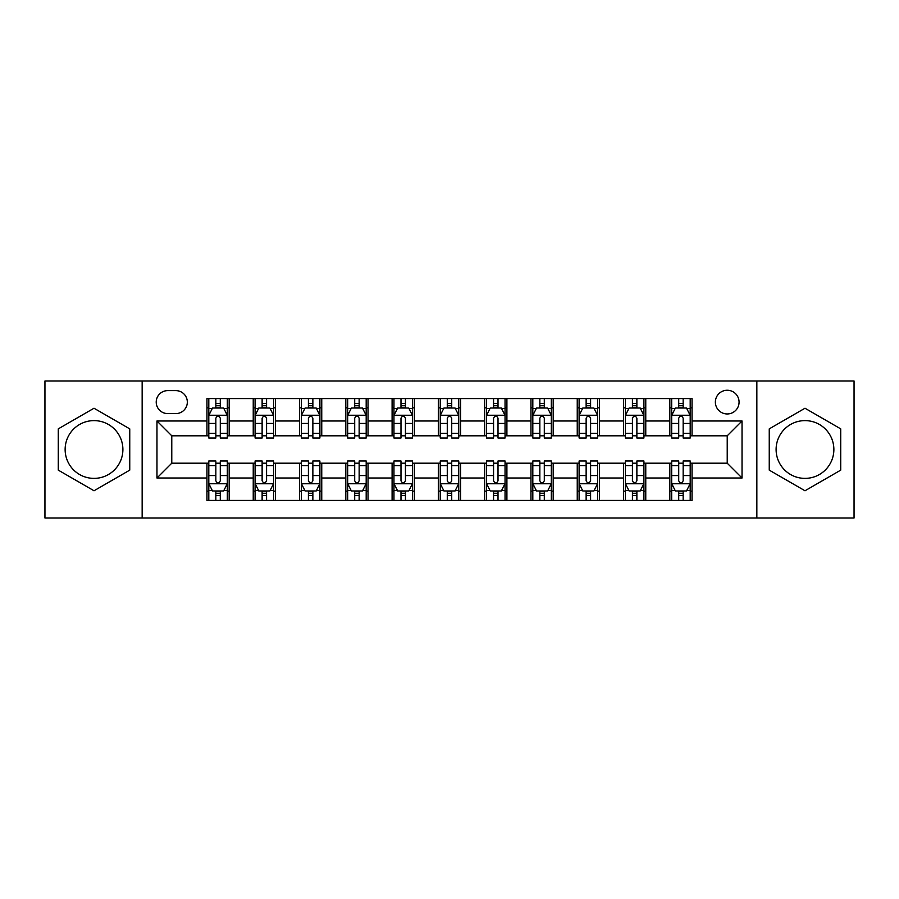 <?xml version="1.0" encoding="UTF-8"?>
<svg xmlns="http://www.w3.org/2000/svg" width="899" height="899" viewBox="0 0 899 899"><rect width="100%" height="100%" fill="white"/><g stroke="black" fill="none" stroke-linecap="round" stroke-linejoin="round"><path stroke-width="1.35" d="M804.987 420.62A28.88 28.88 0 0 0 776.107 449.5A28.88 28.88 0 0 0 804.987 478.38A28.88 28.88 0 0 0 833.867 449.5A28.88 28.88 0 0 0 804.987 420.62M727.224 390.256A11.844 11.844 0 0 0 715.368 402.1A11.844 11.844 0 0 0 727.224 413.956A11.844 11.844 0 0 0 739.068 402.1A11.844 11.844 0 0 0 727.224 390.256M94.013 478.38A28.88 28.88 0 0 1 65.133 449.5A28.88 28.88 0 0 1 94.013 420.62A28.88 28.88 0 0 1 122.893 449.5A28.88 28.88 0 0 1 94.013 478.38M756.846 518.004L854.05 518.004L854.05 380.996L756.846 380.996L756.846 518.004L142.154 518.004L142.154 380.996L44.95 380.996L44.95 518.004L142.154 518.004M167.708 413.585L175.856 413.585A11.485 11.485 0 0 0 187.329 402.1A11.485 11.485 0 0 0 175.856 390.627L167.708 390.627A11.485 11.485 0 0 0 156.224 402.1A11.485 11.485 0 0 0 167.708 413.585M756.846 380.996L142.154 380.996M206.95 478.01L156.965 478.01L156.965 420.99L206.95 420.99L206.95 435.801L171.776 435.801L171.776 463.199L206.95 463.199L206.95 500.417L692.05 500.417L692.05 463.199L727.224 463.199L727.224 435.801L692.05 435.801L692.05 420.99L742.035 420.99L742.035 478.01L692.05 478.01M692.05 420.99L692.05 398.583L206.95 398.583L206.95 420.99M669.822 398.583L669.822 435.801L671.677 435.801M678.711 435.801L683.161 435.801M690.196 435.801L692.05 435.801M669.822 435.801L643.909 435.801M623.535 398.583L623.535 435.801L625.389 435.801M632.424 435.801L636.874 435.801M623.535 435.801L597.621 435.801M577.248 398.583L577.248 435.801L579.102 435.801M586.137 435.801L590.587 435.801M577.248 435.801L551.334 435.801M530.961 398.583L530.961 435.801L532.815 435.801M539.85 435.801L544.3 435.801M530.961 435.801L505.047 435.801M484.673 398.583L484.673 435.801L486.528 435.801M493.562 435.801L498.012 435.801M484.673 435.801L458.76 435.801M438.386 398.583L438.386 435.801L440.24 435.801M447.275 435.801L451.725 435.801M438.386 435.801L412.472 435.801M392.099 398.583L392.099 435.801L393.953 435.801M400.988 435.801L405.438 435.801M392.099 435.801L366.185 435.801M345.812 398.583L345.812 435.801L347.666 435.801M354.7 435.801L359.151 435.801M345.812 435.801L319.898 435.801M299.524 398.583L299.524 435.801L301.379 435.801M308.413 435.801L312.863 435.801M299.524 435.801L273.611 435.801M253.237 398.583L253.237 435.801L255.091 435.801M262.126 435.801L266.576 435.801M253.237 435.801L227.323 435.801M206.95 435.801L208.804 435.801M215.839 435.801L220.289 435.801M206.95 463.199L208.804 463.199M215.839 463.199L220.289 463.199M227.323 463.199L229.178 463.199L229.178 500.417M255.091 463.199L229.178 463.199M262.126 463.199L266.576 463.199M273.611 463.199L275.465 463.199L275.465 500.417M301.379 463.199L275.465 463.199M308.413 463.199L312.863 463.199M319.898 463.199L321.752 463.199L321.752 500.417M347.666 463.199L321.752 463.199M354.7 463.199L359.151 463.199M366.185 463.199L368.039 463.199L368.039 500.417M393.953 463.199L368.039 463.199M400.988 463.199L405.438 463.199M412.472 463.199L414.327 463.199L414.327 500.417M440.24 463.199L414.327 463.199M447.275 463.199L451.725 463.199M458.76 463.199L460.614 463.199L460.614 500.417M486.528 463.199L460.614 463.199M493.562 463.199L498.012 463.199M505.047 463.199L506.901 463.199L506.901 500.417M532.815 463.199L506.901 463.199M539.85 463.199L544.3 463.199M551.334 463.199L553.188 463.199L553.188 500.417M579.102 463.199L553.188 463.199M586.137 463.199L590.587 463.199M597.621 463.199L599.476 463.199L599.476 500.417M625.389 463.199L599.476 463.199M632.424 463.199L636.874 463.199M643.909 463.199L645.763 463.199L645.763 500.417M671.677 463.199L645.763 463.199M678.711 463.199L683.161 463.199M690.196 463.199L692.05 463.199M229.178 398.583L229.178 435.801M206.95 407.843L208.804 407.843M215.839 407.843L220.289 407.843M227.323 407.843L229.178 407.843M206.95 491.157L208.804 491.157M215.839 491.157L220.289 491.157M227.323 491.157L229.178 491.157M253.237 463.199L253.237 500.417M275.465 398.583L275.465 435.801M253.237 407.843L255.091 407.843M262.126 407.843L266.576 407.843M273.611 407.843L275.465 407.843M253.237 491.157L255.091 491.157M262.126 491.157L266.576 491.157M273.611 491.157L275.465 491.157M299.524 463.199L299.524 500.417M299.524 491.157L301.379 491.157M308.413 491.157L312.863 491.157M319.898 491.157L321.752 491.157M321.752 398.583L321.752 435.801M299.524 407.843L301.379 407.843M308.413 407.843L312.863 407.843M319.898 407.843L321.752 407.843M345.812 463.199L345.812 500.417M345.812 491.157L347.666 491.157M354.7 491.157L359.151 491.157M366.185 491.157L368.039 491.157M368.039 398.583L368.039 435.801M345.812 407.843L347.666 407.843M354.7 407.843L359.151 407.843M366.185 407.843L368.039 407.843M392.099 463.199L392.099 500.417M392.099 491.157L393.953 491.157M400.988 491.157L405.438 491.157M412.472 491.157L414.327 491.157M414.327 398.583L414.327 435.801M392.099 407.843L393.953 407.843M400.988 407.843L405.438 407.843M412.472 407.843L414.327 407.843M438.386 463.199L438.386 500.417M438.386 491.157L440.24 491.157M447.275 491.157L451.725 491.157M458.76 491.157L460.614 491.157M460.614 398.583L460.614 435.801M438.386 407.843L440.24 407.843M447.275 407.843L451.725 407.843M458.76 407.843L460.614 407.843M484.673 463.199L484.673 500.417M484.673 491.157L486.528 491.157M493.562 491.157L498.012 491.157M505.047 491.157L506.901 491.157M506.901 398.583L506.901 435.801M484.673 407.843L486.528 407.843M493.562 407.843L498.012 407.843M505.047 407.843L506.901 407.843M530.961 463.199L530.961 500.417M530.961 491.157L532.815 491.157M539.85 491.157L544.3 491.157M551.334 491.157L553.188 491.157M553.188 398.583L553.188 435.801M530.961 407.843L532.815 407.843M539.85 407.843L544.3 407.843M551.334 407.843L553.188 407.843M577.248 463.199L577.248 500.417M577.248 491.157L579.102 491.157M586.137 491.157L590.587 491.157M597.621 491.157L599.476 491.157M599.476 398.583L599.476 435.801M577.248 407.843L579.102 407.843M586.137 407.843L590.587 407.843M597.621 407.843L599.476 407.843M623.535 463.199L623.535 500.417M623.535 491.157L625.389 491.157M632.424 491.157L636.874 491.157M643.909 491.157L645.763 491.157M645.763 398.583L645.763 435.801M623.535 407.843L625.389 407.843M632.424 407.843L636.874 407.843M643.909 407.843L645.763 407.843M669.822 463.199L669.822 500.417M669.822 491.157L671.677 491.157M678.711 491.157L683.161 491.157M690.196 491.157L692.05 491.157M669.822 407.843L671.677 407.843M678.711 407.843L683.161 407.843M690.196 407.843L692.05 407.843M171.776 435.801L156.965 420.99M171.776 463.199L156.965 478.01M742.035 420.99L727.224 435.801M742.035 478.01L727.224 463.199M94.013 490.764L129.748 470.132L129.748 428.868L94.013 408.236L58.278 428.868L58.278 470.132L94.013 490.764M840.722 428.868L804.987 408.236L769.252 428.868L769.252 470.132L804.987 490.764L840.722 470.132L840.722 428.868M220.289 403.393L215.839 403.393M227.323 433.374L220.289 433.374L220.289 438.015L227.323 438.015L227.323 415.428L223.615 408.022L212.512 408.022L208.804 415.428L208.804 438.015L215.839 438.015L215.839 433.374L208.804 433.374M208.804 415.428L208.804 398.583M227.323 415.428L227.323 398.583M215.839 408.022L215.839 398.583M220.289 398.583L220.289 408.022M220.289 433.374L220.289 418.215C218.805 415.36 217.322 415.36 215.839 418.215L215.839 433.374M215.839 495.607L220.289 495.607M208.804 465.626L215.839 465.626L215.839 460.985L208.804 460.985L208.804 483.572L212.512 490.978L223.615 490.978L227.323 483.572L227.323 460.985L220.289 460.985L220.289 465.626L227.323 465.626M227.323 483.572L227.323 500.417M208.804 483.572L208.804 500.417M220.289 490.978L220.289 500.417M215.839 500.417L215.839 490.978M215.839 465.626L215.839 480.785C217.322 483.64 218.805 483.64 220.289 480.785L220.289 465.626M266.576 403.393L262.126 403.393M273.611 433.374L266.576 433.374L266.576 438.015L273.611 438.015L273.611 415.428L269.902 408.022L258.8 408.022L255.091 415.428L255.091 438.015L262.126 438.015L262.126 433.374L255.091 433.374M255.091 415.428L255.091 398.583M273.611 415.428L273.611 398.583M262.126 408.022L262.126 398.583M266.576 398.583L266.576 408.022M266.576 433.374L266.576 418.215C265.093 415.36 263.609 415.36 262.126 418.215L262.126 433.374M312.863 403.393L308.413 403.393M319.898 433.374L312.863 433.374L312.863 438.015L319.898 438.015L319.898 415.428L316.19 408.022L305.087 408.022L301.379 415.428L301.379 438.015L308.413 438.015L308.413 433.374L301.379 433.374M301.379 415.428L301.379 398.583M319.898 415.428L319.898 398.583M308.413 408.022L308.413 398.583M312.863 398.583L312.863 408.022M312.863 433.374L312.863 418.215C311.38 415.36 309.897 415.36 308.413 418.215L308.413 433.374M359.151 403.393L354.7 403.393M366.185 433.374L359.151 433.374L359.151 438.015L366.185 438.015L366.185 415.428L362.477 408.022L351.374 408.022L347.666 415.428L347.666 438.015L354.7 438.015L354.7 433.374L347.666 433.374M347.666 415.428L347.666 398.583M366.185 415.428L366.185 398.583M354.7 408.022L354.7 398.583M359.151 398.583L359.151 408.022M359.151 433.374L359.151 418.215C357.667 415.36 356.184 415.36 354.7 418.215L354.7 433.374M262.126 495.607L266.576 495.607M255.091 465.626L262.126 465.626L262.126 460.985L255.091 460.985L255.091 483.572L258.8 490.978L269.902 490.978L273.611 483.572L273.611 460.985L266.576 460.985L266.576 465.626L273.611 465.626M273.611 483.572L273.611 500.417M255.091 483.572L255.091 500.417M266.576 490.978L266.576 500.417M262.126 500.417L262.126 490.978M262.126 465.626L262.126 480.785C263.609 483.64 265.093 483.64 266.576 480.785L266.576 465.626M308.413 495.607L312.863 495.607M301.379 465.626L308.413 465.626L308.413 460.985L301.379 460.985L301.379 483.572L305.087 490.978L316.19 490.978L319.898 483.572L319.898 460.985L312.863 460.985L312.863 465.626L319.898 465.626M319.898 483.572L319.898 500.417M301.379 483.572L301.379 500.417M312.863 490.978L312.863 500.417M308.413 500.417L308.413 490.978M308.413 465.626L308.413 480.785C309.897 483.64 311.38 483.64 312.863 480.785L312.863 465.626M354.7 495.607L359.151 495.607M347.666 465.626L354.7 465.626L354.7 460.985L347.666 460.985L347.666 483.572L351.374 490.978L362.477 490.978L366.185 483.572L366.185 460.985L359.151 460.985L359.151 465.626L366.185 465.626M366.185 483.572L366.185 500.417M347.666 483.572L347.666 500.417M359.151 490.978L359.151 500.417M354.7 500.417L354.7 490.978M354.7 465.626L354.7 480.785C356.184 483.64 357.667 483.64 359.151 480.785L359.151 465.626M405.438 403.393L400.988 403.393M412.472 433.374L405.438 433.374L405.438 438.015L412.472 438.015L412.472 415.428L408.764 408.022L397.661 408.022L393.953 415.428L393.953 438.015L400.988 438.015L400.988 433.374L393.953 433.374M393.953 415.428L393.953 398.583M412.472 415.428L412.472 398.583M400.988 408.022L400.988 398.583M405.438 398.583L405.438 408.022M405.438 433.374L405.438 418.215C403.954 415.36 402.471 415.36 400.988 418.215L400.988 433.374M400.988 495.607L405.438 495.607M393.953 465.626L400.988 465.626L400.988 460.985L393.953 460.985L393.953 483.572L397.661 490.978L408.764 490.978L412.472 483.572L412.472 460.985L405.438 460.985L405.438 465.626L412.472 465.626M412.472 483.572L412.472 500.417M393.953 483.572L393.953 500.417M405.438 490.978L405.438 500.417M400.988 500.417L400.988 490.978M400.988 465.626L400.988 480.785C402.471 483.64 403.954 483.64 405.438 480.785L405.438 465.626M451.725 403.393L447.275 403.393M458.76 433.374L451.725 433.374L451.725 438.015L458.76 438.015L458.76 415.428L455.051 408.022L443.949 408.022L440.24 415.428L440.24 438.015L447.275 438.015L447.275 433.374L440.24 433.374M440.24 415.428L440.24 398.583M458.76 415.428L458.76 398.583M447.275 408.022L447.275 398.583M451.725 398.583L451.725 408.022M451.725 433.374L451.725 418.215C450.242 415.36 448.758 415.36 447.275 418.215L447.275 433.374M498.012 403.393L493.562 403.393M505.047 433.374L498.012 433.374L498.012 438.015L505.047 438.015L505.047 415.428L501.339 408.022L490.236 408.022L486.528 415.428L486.528 438.015L493.562 438.015L493.562 433.374L486.528 433.374M486.528 415.428L486.528 398.583M505.047 415.428L505.047 398.583M493.562 408.022L493.562 398.583M498.012 398.583L498.012 408.022M498.012 433.374L498.012 418.215C496.529 415.36 495.046 415.36 493.562 418.215L493.562 433.374M544.3 403.393L539.85 403.393M551.334 433.374L544.3 433.374L544.3 438.015L551.334 438.015L551.334 415.428L547.626 408.022L536.523 408.022L532.815 415.428L532.815 438.015L539.85 438.015L539.85 433.374L532.815 433.374M532.815 415.428L532.815 398.583M551.334 415.428L551.334 398.583M539.85 408.022L539.85 398.583M544.3 398.583L544.3 408.022M544.3 433.374L544.3 418.215C542.816 415.36 541.333 415.36 539.85 418.215L539.85 433.374M590.587 403.393L586.137 403.393M597.621 433.374L590.587 433.374L590.587 438.015L597.621 438.015L597.621 415.428L593.913 408.022L582.81 408.022L579.102 415.428L579.102 438.015L586.137 438.015L586.137 433.374L579.102 433.374M579.102 415.428L579.102 398.583M597.621 415.428L597.621 398.583M586.137 408.022L586.137 398.583M590.587 398.583L590.587 408.022M590.587 433.374L590.587 418.215C589.103 415.36 587.62 415.36 586.137 418.215L586.137 433.374M636.874 403.393L632.424 403.393M643.909 433.374L636.874 433.374L636.874 438.015L643.909 438.015L643.909 415.428L640.2 408.022L629.098 408.022L625.389 415.428L625.389 438.015L632.424 438.015L632.424 433.374L625.389 433.374M625.389 415.428L625.389 398.583M643.909 415.428L643.909 398.583M632.424 408.022L632.424 398.583M636.874 398.583L636.874 408.022M636.874 433.374L636.874 418.215C635.391 415.36 633.907 415.36 632.424 418.215L632.424 433.374M447.275 495.607L451.725 495.607M440.24 465.626L447.275 465.626L447.275 460.985L440.24 460.985L440.24 483.572L443.949 490.978L455.051 490.978L458.76 483.572L458.76 460.985L451.725 460.985L451.725 465.626L458.76 465.626M458.76 483.572L458.76 500.417M440.24 483.572L440.24 500.417M451.725 490.978L451.725 500.417M447.275 500.417L447.275 490.978M447.275 465.626L447.275 480.785C448.758 483.64 450.242 483.64 451.725 480.785L451.725 465.626M493.562 495.607L498.012 495.607M486.528 465.626L493.562 465.626L493.562 460.985L486.528 460.985L486.528 483.572L490.236 490.978L501.339 490.978L505.047 483.572L505.047 460.985L498.012 460.985L498.012 465.626L505.047 465.626M505.047 483.572L505.047 500.417M486.528 483.572L486.528 500.417M498.012 490.978L498.012 500.417M493.562 500.417L493.562 490.978M493.562 465.626L493.562 480.785C495.046 483.64 496.529 483.64 498.012 480.785L498.012 465.626M539.85 495.607L544.3 495.607M532.815 465.626L539.85 465.626L539.85 460.985L532.815 460.985L532.815 483.572L536.523 490.978L547.626 490.978L551.334 483.572L551.334 460.985L544.3 460.985L544.3 465.626L551.334 465.626M551.334 483.572L551.334 500.417M532.815 483.572L532.815 500.417M544.3 490.978L544.3 500.417M539.85 500.417L539.85 490.978M539.85 465.626L539.85 480.785C541.333 483.64 542.816 483.64 544.3 480.785L544.3 465.626M586.137 495.607L590.587 495.607M579.102 465.626L586.137 465.626L586.137 460.985L579.102 460.985L579.102 483.572L582.81 490.978L593.913 490.978L597.621 483.572L597.621 460.985L590.587 460.985L590.587 465.626L597.621 465.626M597.621 483.572L597.621 500.417M579.102 483.572L579.102 500.417M590.587 490.978L590.587 500.417M586.137 500.417L586.137 490.978M586.137 465.626L586.137 480.785C587.62 483.64 589.103 483.64 590.587 480.785L590.587 465.626M632.424 495.607L636.874 495.607M625.389 465.626L632.424 465.626L632.424 460.985L625.389 460.985L625.389 483.572L629.098 490.978L640.2 490.978L643.909 483.572L643.909 460.985L636.874 460.985L636.874 465.626L643.909 465.626M643.909 483.572L643.909 500.417M625.389 483.572L625.389 500.417M636.874 490.978L636.874 500.417M632.424 500.417L632.424 490.978M632.424 465.626L632.424 480.785C633.907 483.64 635.391 483.64 636.874 480.785L636.874 465.626M683.161 403.393L678.711 403.393M690.196 433.374L683.161 433.374L683.161 438.015L690.196 438.015L690.196 415.428L686.488 408.022L675.385 408.022L671.677 415.428L671.677 438.015L678.711 438.015L678.711 433.374L671.677 433.374M671.677 415.428L671.677 398.583M690.196 415.428L690.196 398.583M678.711 408.022L678.711 398.583M683.161 398.583L683.161 408.022M683.161 433.374L683.161 418.215C681.678 415.36 680.195 415.36 678.711 418.215L678.711 433.374M678.711 495.607L683.161 495.607M671.677 465.626L678.711 465.626L678.711 460.985L671.677 460.985L671.677 483.572L675.385 490.978L686.488 490.978L690.196 483.572L690.196 460.985L683.161 460.985L683.161 465.626L690.196 465.626M690.196 483.572L690.196 500.417M671.677 483.572L671.677 500.417M683.161 490.978L683.161 500.417M678.711 500.417L678.711 490.978M678.711 465.626L678.711 480.785C680.195 483.64 681.678 483.64 683.161 480.785L683.161 465.626M253.237 478.01L229.178 478.01M253.237 420.99L229.178 420.99M299.524 420.99L275.465 420.99M299.524 478.01L275.465 478.01M345.812 420.99L321.752 420.99M345.812 478.01L321.752 478.01M392.099 420.99L368.039 420.99M392.099 478.01L368.039 478.01M438.386 420.99L414.327 420.99M438.386 478.01L414.327 478.01M484.673 420.99L460.614 420.99M484.673 478.01L460.614 478.01M530.961 420.99L506.901 420.99M530.961 478.01L506.901 478.01M577.248 420.99L553.188 420.99M577.248 478.01L553.188 478.01M623.535 420.99L599.476 420.99M623.535 478.01L599.476 478.01M669.822 420.99L645.763 420.99M669.822 478.01L645.763 478.01M227.233 415.248L208.894 415.248M208.804 408.472L212.288 408.472M223.84 408.472L227.323 408.472M215.839 423.451L208.804 423.451M227.323 423.451L220.289 423.451M220.289 405.752L215.839 405.752M208.894 483.752L227.233 483.752M227.323 490.528L223.84 490.528M212.288 490.528L208.804 490.528M220.289 475.549L227.323 475.549M208.804 475.549L215.839 475.549M215.839 493.248L220.289 493.248M273.521 415.248L255.181 415.248M255.091 408.472L258.575 408.472M270.127 408.472L273.611 408.472M262.126 423.451L255.091 423.451M273.611 423.451L266.576 423.451M266.576 405.752L262.126 405.752M319.808 415.248L301.468 415.248M301.379 408.472L304.862 408.472M316.414 408.472L319.898 408.472M308.413 423.451L301.379 423.451M319.898 423.451L312.863 423.451M312.863 405.752L308.413 405.752M366.095 415.248L347.756 415.248M347.666 408.472L351.149 408.472M362.702 408.472L366.185 408.472M354.7 423.451L347.666 423.451M366.185 423.451L359.151 423.451M359.151 405.752L354.7 405.752M255.181 483.752L273.521 483.752M273.611 490.528L270.127 490.528M258.575 490.528L255.091 490.528M266.576 475.549L273.611 475.549M255.091 475.549L262.126 475.549M262.126 493.248L266.576 493.248M301.468 483.752L319.808 483.752M319.898 490.528L316.414 490.528M304.862 490.528L301.379 490.528M312.863 475.549L319.898 475.549M301.379 475.549L308.413 475.549M308.413 493.248L312.863 493.248M347.756 483.752L366.095 483.752M366.185 490.528L362.702 490.528M351.149 490.528L347.666 490.528M359.151 475.549L366.185 475.549M347.666 475.549L354.7 475.549M354.7 493.248L359.151 493.248M412.383 415.248L394.043 415.248M393.953 408.472L397.437 408.472M408.989 408.472L412.472 408.472M400.988 423.451L393.953 423.451M412.472 423.451L405.438 423.451M405.438 405.752L400.988 405.752M394.043 483.752L412.383 483.752M412.472 490.528L408.989 490.528M397.437 490.528L393.953 490.528M405.438 475.549L412.472 475.549M393.953 475.549L400.988 475.549M400.988 493.248L405.438 493.248M458.67 415.248L440.33 415.248M440.24 408.472L443.724 408.472M455.276 408.472L458.76 408.472M447.275 423.451L440.24 423.451M458.76 423.451L451.725 423.451M451.725 405.752L447.275 405.752M504.957 415.248L486.617 415.248M486.528 408.472L490.011 408.472M501.563 408.472L505.047 408.472M493.562 423.451L486.528 423.451M505.047 423.451L498.012 423.451M498.012 405.752L493.562 405.752M551.244 415.248L532.905 415.248M532.815 408.472L536.298 408.472M547.851 408.472L551.334 408.472M539.85 423.451L532.815 423.451M551.334 423.451L544.3 423.451M544.3 405.752L539.85 405.752M597.532 415.248L579.192 415.248M579.102 408.472L582.586 408.472M594.138 408.472L597.621 408.472M586.137 423.451L579.102 423.451M597.621 423.451L590.587 423.451M590.587 405.752L586.137 405.752M643.819 415.248L625.479 415.248M625.389 408.472L628.873 408.472M640.425 408.472L643.909 408.472M632.424 423.451L625.389 423.451M643.909 423.451L636.874 423.451M636.874 405.752L632.424 405.752M440.33 483.752L458.67 483.752M458.76 490.528L455.276 490.528M443.724 490.528L440.24 490.528M451.725 475.549L458.76 475.549M440.24 475.549L447.275 475.549M447.275 493.248L451.725 493.248M486.617 483.752L504.957 483.752M505.047 490.528L501.563 490.528M490.011 490.528L486.528 490.528M498.012 475.549L505.047 475.549M486.528 475.549L493.562 475.549M493.562 493.248L498.012 493.248M532.905 483.752L551.244 483.752M551.334 490.528L547.851 490.528M536.298 490.528L532.815 490.528M544.3 475.549L551.334 475.549M532.815 475.549L539.85 475.549M539.85 493.248L544.3 493.248M579.192 483.752L597.532 483.752M597.621 490.528L594.138 490.528M582.586 490.528L579.102 490.528M590.587 475.549L597.621 475.549M579.102 475.549L586.137 475.549M586.137 493.248L590.587 493.248M625.479 483.752L643.819 483.752M643.909 490.528L640.425 490.528M628.873 490.528L625.389 490.528M636.874 475.549L643.909 475.549M625.389 475.549L632.424 475.549M632.424 493.248L636.874 493.248M690.106 415.248L671.767 415.248M671.677 408.472L675.16 408.472M686.712 408.472L690.196 408.472M678.711 423.451L671.677 423.451M690.196 423.451L683.161 423.451M683.161 405.752L678.711 405.752M671.767 483.752L690.106 483.752M690.196 490.528L686.712 490.528M675.16 490.528L671.677 490.528M683.161 475.549L690.196 475.549M671.677 475.549L678.711 475.549M678.711 493.248L683.161 493.248"/></g></svg>
